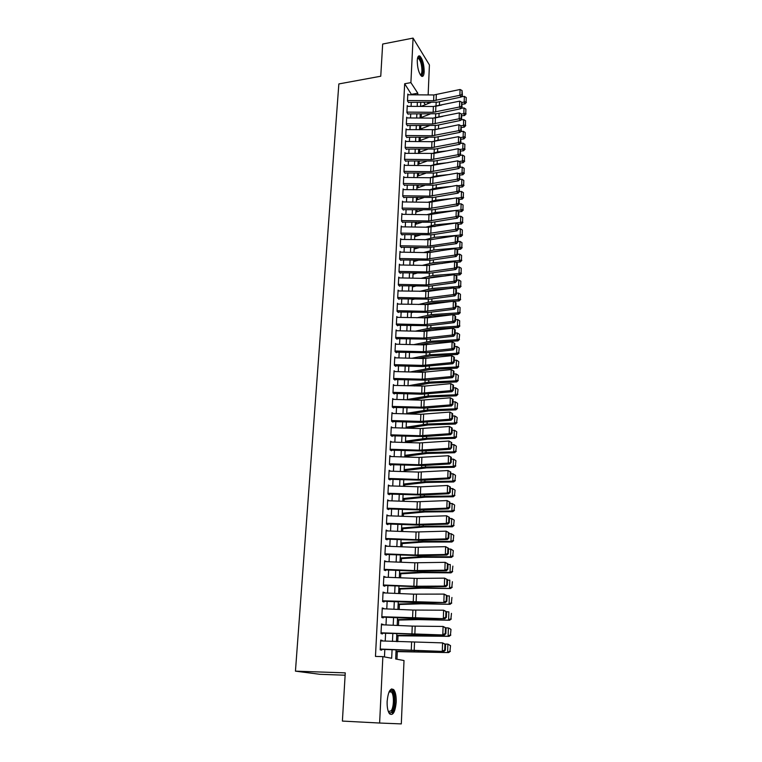 <?xml version="1.0" encoding="UTF-8"?>
<svg xmlns="http://www.w3.org/2000/svg" width="762" height="762" viewBox="0 0 762 762"><rect width="100%" height="100%" fill="white"/><g stroke="black" fill="none" stroke-linecap="round" stroke-linejoin="round"><path stroke-width="1.14" d="M387.144 701.326C388.201 691.363 390.411 687.495 393.783 689.724C395.554 692.172 396.354 696.306 396.202 702.126C395.192 712.118 392.973 716.004 389.534 713.794C387.772 711.317 386.972 707.165 387.144 701.326M417.252 60.55C417.519 56.788 418.405 55.302 419.91 56.093C422.624 59.141 424.053 64.332 424.186 71.685C423.929 75.495 423.034 77 421.5 76.181C418.795 73.152 417.376 67.942 417.252 60.55M345.119 675.208L319.992 674.313L295.446 671.151L338.852 83.934L380.752 76.229L382.667 44.044L413.071 38.1L429.416 64.951L428.139 94.917M427.815 102.489L427.758 103.737M396.954 659.235L397.297 651.615M397.735 641.69L398.002 635.756M398.459 625.497L398.707 620.049M399.183 609.467L399.402 604.476M399.888 593.579L400.088 589.055M400.593 577.834L400.774 573.767M401.288 562.242L401.45 558.622M401.984 546.802L402.126 543.611M402.669 531.495L402.793 528.733M403.346 516.322L403.45 513.988M404.012 501.301L404.098 499.367M404.679 486.404L404.746 484.88M405.336 471.649L405.394 470.525M405.994 457.019L406.032 456.286M413.614 286.626L413.642 286.045M414.185 273.901L414.223 273.082M414.747 261.271L414.795 260.233M415.309 248.755L415.366 247.488M415.862 236.334L415.928 234.848M416.414 224.009L416.49 222.304M416.957 211.798L417.043 209.874M417.5 199.673L417.595 197.549M418.043 187.652L418.147 185.318M418.576 175.727L418.69 173.193M419.1 163.897L419.224 161.163M419.624 152.162L419.757 149.228M420.148 140.513L420.291 137.389M420.662 128.969L420.815 125.644M421.176 117.51L421.329 114.062M396.078 650.024L395.678 658.997L404.012 660.54L401.307 723.9L379.619 723.033L382.857 656.625L391.678 658.254L392.068 649.834M382.124 640.985L382.153 640.404L380.686 640.08L380.2 649.853L381.676 650.148L381.724 649.119M382.924 624.811L381.486 623.916L381 633.593L382.476 633.936L382.524 632.879M383.715 608.8L382.276 607.905L381.8 617.496L383.267 617.887L383.324 616.791M384.496 592.931L383.067 592.045L382.6 601.542L384.048 601.99L384.105 600.847M385.267 577.215L383.848 576.329L383.381 585.74L384.829 586.235L384.886 585.054M386.039 561.642L384.629 560.765L384.162 570.09L385.591 570.624L385.658 569.414M386.801 546.211L385.391 545.335L384.934 554.574L386.353 555.155L386.42 553.907M387.553 530.923L386.153 530.057L385.696 539.21L387.115 539.839L387.172 538.553M388.296 515.779L386.906 514.912L386.458 523.98L387.858 524.656L387.925 523.342M389.039 500.767L387.648 499.91L387.201 508.892L388.601 509.607L388.668 508.254M389.773 485.899L388.391 485.042L387.944 493.938L389.334 494.7L389.401 493.319M390.496 471.154L389.125 470.297L388.687 479.127L390.068 479.927L390.134 478.507M391.192 456.552L389.849 455.695L389.411 464.449L390.782 465.287L390.858 463.839M391.83 442.065L390.563 441.227L390.134 449.894L391.497 450.771M392.478 427.72L391.277 426.882L390.849 435.473L392.211 436.397M393.125 413.499L391.992 412.661L391.563 421.176L392.916 422.138M393.773 399.402L392.687 398.574L392.268 407.013L393.611 408.013M394.411 385.429L393.382 384.6L392.963 392.963L394.297 394.002M395.059 371.57L394.068 370.751L393.659 379.047L394.983 380.124M395.697 357.845L394.754 357.026L394.345 365.246L395.659 366.36M396.335 344.233L395.43 343.424L395.021 351.568L396.335 352.72M396.973 330.737L396.097 329.936L395.697 338.014L397.002 339.195M397.602 317.363L396.764 316.554L396.364 324.564L397.659 325.784M398.231 304.095L397.421 303.295L397.031 311.239L398.316 312.487M398.859 290.941L398.078 290.151L397.688 298.028L398.964 299.304M399.478 277.901L398.726 277.111L398.335 284.921L399.612 286.236M400.098 264.976L399.364 264.185L398.983 271.929L400.25 273.272M400.707 252.155L400.002 251.374L399.621 259.051L400.879 260.423M401.317 239.439L400.641 238.668L400.26 246.278L401.507 247.679M401.926 226.838L401.26 226.057L400.888 233.61L402.136 235.048M402.527 214.332L401.888 213.56L401.517 221.047L402.746 222.514M403.127 201.94L402.498 201.168L402.136 208.588L403.365 210.083M403.717 189.643L403.117 188.871L402.746 196.234L403.965 197.758M404.308 177.441L403.717 176.679L403.355 183.985L404.574 185.528M404.898 165.344L404.317 164.582L403.955 171.831L405.165 173.403M405.479 153.352L404.917 152.59L404.555 159.772L405.765 161.382M406.06 141.446L405.508 140.694L405.155 147.818L406.346 149.447M406.632 129.645L406.098 128.892L405.746 135.96L406.937 137.617M407.203 117.939L406.679 117.186L406.327 124.196L407.508 125.873M407.765 106.318L407.251 105.566L406.908 112.528L408.089 114.233M411.651 94.812L404.67 83.753L375.466 656.415L382.857 656.625M384.458 656.92L384.82 649.5M385.22 641.118L385.601 633.308M386.001 624.954L386.372 617.268M386.782 608.933L387.144 601.38M387.544 593.065L387.906 585.635M388.306 577.339L388.658 570.043M389.058 561.765L389.411 554.584M389.811 546.335L390.144 539.277M390.544 531.038L390.887 524.104M391.277 515.893L391.611 509.064M392.001 500.872L392.335 494.167M392.725 485.994L393.049 479.403M393.44 471.249L393.754 464.772M394.144 456.638L394.449 450.266M394.849 442.16L395.145 435.893M395.545 427.806L395.84 421.653M396.23 413.585L396.526 407.527M396.907 399.488L397.202 393.535M397.583 385.505L397.869 379.657M398.259 371.656L398.536 365.903M398.917 357.921L399.193 352.273M399.583 344.31L399.85 338.757M400.231 330.813L400.498 325.355M400.879 317.43L401.136 312.068M401.517 304.162L401.774 298.894M402.155 291.008L402.412 285.826M402.793 277.968L403.031 272.872M403.412 265.033L403.66 260.033M404.031 252.212L404.27 247.298M404.651 239.497L404.879 234.667M405.26 226.885L405.489 222.142M405.86 214.379L406.089 209.721M406.46 201.978L406.689 197.396M407.06 189.681L407.279 185.185M407.651 177.479L407.861 173.06M408.232 165.383L408.442 161.039M408.813 153.381L409.023 149.123M409.394 141.484L409.594 137.293M409.966 129.673L410.166 125.559M410.528 117.958L410.728 113.919M411.089 106.337L411.28 102.375M408.327 94.793L407.822 94.05L407.48 100.946L408.651 102.68M295.446 671.151L345.262 672.875L342.395 721.081L379.619 723.033M404.67 83.753L410.899 82.629L413.071 38.1M417.738 94.85L417.814 93.231L410.899 82.629M392.459 641.452L392.821 633.632M393.202 625.269L393.563 617.582M393.944 609.238L394.297 601.685M394.678 593.36L395.021 585.93M395.411 577.625L395.745 570.319M396.126 562.042L396.459 554.86M396.84 546.602L397.173 539.534M397.554 531.304L397.869 524.361M398.25 516.141L398.564 509.311M398.945 501.12L399.259 494.405M399.631 486.232L399.936 479.631M400.317 471.478L400.622 464.991M400.993 456.857L401.288 450.485M401.66 442.37L401.955 436.102M402.326 428.015L402.612 421.853M402.984 413.785L403.269 407.718M403.641 399.669L403.917 393.716M404.289 385.686L404.555 379.838M404.927 371.827L405.193 366.074M405.565 358.092L405.822 352.435M406.194 344.472L406.451 338.909M406.822 330.965L407.07 325.498M407.441 317.573L407.689 312.21M408.051 304.305L408.299 299.028M408.661 291.141L408.899 285.96M409.261 278.092L409.499 272.996M409.861 265.157L410.089 260.147M410.451 252.327L410.68 247.402M411.042 239.601L411.27 234.772M411.623 226.99L411.851 222.237M412.204 214.474L412.423 209.807M412.775 202.073L412.994 197.482M413.347 189.767L413.556 185.261M413.918 177.556L414.118 173.136M414.471 165.449L414.671 161.106M415.033 153.448L415.223 149.181M415.576 141.541L415.776 137.35M416.128 129.721L416.319 125.606M416.671 118.005L416.852 113.967M417.205 106.385L417.385 102.413M420.767 102.441L420.595 106.404M420.253 113.995L420.072 118.034M419.729 125.635L419.538 129.759M419.195 137.379L419.005 141.57M418.662 149.219L418.471 153.486M418.119 161.144L417.928 165.497M417.586 173.174L417.385 177.603M417.033 185.299L416.833 189.805M416.481 197.529L416.281 202.12M415.928 209.864L415.719 214.532M415.366 222.294L415.157 227.038M414.804 234.829L414.585 239.659M414.233 247.469L414.014 252.384M413.661 260.213L413.433 265.224M413.08 273.063L412.852 278.159M412.49 286.026L412.261 291.217M411.899 299.104L411.661 304.381M411.309 312.287L411.07 317.659M410.708 325.584L410.461 331.051M410.108 338.995L409.851 344.557M409.499 352.52L409.242 358.178M408.88 366.17L408.623 371.923M408.261 379.933L407.994 385.791M407.632 393.821L407.365 399.774M407.003 407.832L406.727 413.89M406.365 421.957L406.089 428.13M405.717 436.216L405.441 442.493M405.07 450.599L404.784 456.981M404.422 465.115L404.127 471.602M403.755 479.765L403.46 486.366M403.088 494.538L402.793 501.253M402.422 509.454L402.107 516.284M401.745 524.504L401.431 531.447M401.06 539.687L400.736 546.754M400.364 555.012L400.04 562.194M399.669 570.481L399.336 577.787M398.964 586.092L398.631 593.522M398.25 601.847L397.916 609.409M397.535 617.753L397.192 625.44M396.812 633.813L396.459 641.633M425.31 104.699L423.843 102.46M411.671 94.307L417.814 93.231M388.668 485.861L389.773 485.823M387.61 500.691L389.039 500.653M386.867 515.645L388.306 515.607M386.115 530.733L387.563 530.714M385.362 545.963L386.81 545.944M384.6 561.337L386.058 561.327M383.829 576.853L385.286 576.853M383.048 592.512L384.515 592.512M382.257 608.314L383.734 608.333M381.467 624.269L382.953 624.288M380.667 640.366L382.153 640.404M407.794 94.793L433.854 94.955L460.077 89.487L459.886 95.298L461.915 94.593L462.42 95.279L462.039 90.526L461.915 94.593M407.508 100.536L433.616 100.708L459.886 95.298L461.153 97.022L437.417 102.156L408.67 102.356M461.153 97.022L462.42 95.279M462.039 90.526L460.077 89.487M420.224 114.49L421.472 114.005M462.143 104.261L464.963 103.908L464.182 102.137L461.867 102.432M441.808 104.975L435.445 106.328M430.873 102.508L420.986 106.413M466.125 101.594L466.239 97.555L466.125 101.594L464.182 102.137L464.353 96.374L461.343 96.764M464.353 96.374L466.239 97.555M466.43 102.299L464.963 103.908M417.605 57.902L417.928 57.579C420.729 58.16 422.339 62.684 422.758 71.133C422.539 74.4 421.767 75.705 420.453 75.028M420.233 74.686C421.215 74.743 421.777 73.485 421.929 70.885C421.834 64.999 420.691 60.827 418.5 58.398L417.509 58.312M421.843 76.371L423.196 71.828C423.062 64.522 421.653 59.36 418.938 56.35L418.481 56.131M389.287 691.429L390.782 690.496C394.792 689.62 395.821 706.536 392.059 711.546C390.82 713.28 389.611 713.375 388.449 711.832M388.363 711.613L391.211 710.784C394.011 707.022 394.173 694.83 391.478 692.029L390.03 691.286L389.182 691.639M392.278 713.013C395.754 708.317 395.935 693.22 392.592 689.753L391.478 688.924M407.213 106.318L433.387 106.499L459.705 101.136L459.515 106.994L461.553 106.28L462.058 106.956L461.677 102.175L461.553 106.28M406.927 112.109L433.149 112.3L459.515 106.994L460.791 108.69L436.959 113.729L408.099 113.9M460.791 108.69L462.058 106.956M461.677 102.175L459.705 101.136M406.641 117.929L432.911 118.139L459.334 112.881L459.143 118.786L461.191 118.062L461.696 118.729L461.315 113.929L461.191 118.062M406.346 123.768L432.673 123.987L459.143 118.786L460.429 120.453L436.502 125.397L407.527 125.54M460.429 120.453L461.696 118.729M461.315 113.929L459.334 112.881M406.06 129.635L434.931 129.635L458.962 124.72L458.772 130.673L460.82 129.94L461.334 130.607L460.953 125.768L460.82 129.94M405.765 135.531L432.197 135.769L458.772 130.673L460.058 132.321L436.035 137.16L406.946 137.265M460.058 132.321L461.334 130.607M460.953 125.768L458.962 124.72M405.47 141.446L431.949 141.694L458.581 136.655L458.391 142.656L460.448 141.923L460.972 142.57L460.581 137.712L460.448 141.923M405.174 147.38L431.711 147.647L458.391 142.656L459.686 144.285L435.569 149.009L406.365 149.095M459.686 144.285L460.972 142.57M460.581 137.712L458.581 136.655M419.719 125.863L420.291 125.644M461.791 115.824L464.62 115.481L463.829 113.738L461.401 114.043M442.903 116.319L434.435 118.053M430.063 114.062L420.072 117.929M465.782 113.186L465.896 109.118L465.782 113.186L463.829 113.738L464.001 107.928L461.086 108.29M464.001 107.928L465.896 109.118M466.096 113.881L464.62 115.481M461.429 127.483L464.277 127.149L463.477 125.435L460.896 125.74M444.075 127.759L433.483 129.835M429.244 125.72L419.557 129.388M465.439 124.863L465.553 120.767L465.439 124.863L463.477 125.435L463.658 119.577L460.829 119.92M463.658 119.577L465.553 120.767M465.753 125.549L464.277 127.149M461.067 139.236L463.925 138.903L463.125 137.217L460.277 137.551M445.332 139.294L438.045 140.151L432.559 141.684M428.387 137.465L419.033 140.932M465.087 136.646L465.211 132.512L465.087 136.646L463.125 137.217L463.296 131.312L460.562 131.635M463.296 131.312L465.211 132.512M465.411 137.322L463.925 138.903M460.705 151.086L463.572 150.762L462.763 149.104L459.648 149.457M446.694 150.924L437.588 151.952L431.654 153.619M427.511 149.304L418.509 152.562M464.744 148.514L464.868 144.351L464.744 148.514L462.763 149.104L462.944 143.151L460.305 143.456M462.944 143.151L464.868 144.351M465.058 149.181L463.572 150.762M404.879 153.343L433.988 153.4L458.2 148.685L458.01 154.743L460.077 154L460.6 154.638L460.21 149.762L460.077 154M404.584 159.325L431.225 159.62L458.01 154.743L459.305 156.343L435.102 160.963L405.784 161.011M459.305 156.343L460.6 154.638M460.21 149.762L458.2 148.685M460.334 163.03L463.22 162.716L462.41 161.087L459.01 161.458M448.161 162.649L437.121 163.859L430.749 165.64M426.615 161.239L417.986 164.297M464.391 160.487L464.515 156.286L464.391 160.487L462.41 161.087L462.582 155.086L460.048 155.362M462.582 155.086L464.515 156.286M464.715 161.144L463.22 162.716M404.279 165.344L430.978 165.64L457.819 160.82L457.619 166.926L459.705 166.173L460.219 166.802L459.829 161.896L459.705 166.173M403.984 171.374L430.73 171.688L457.619 166.926L458.934 168.497L434.626 173.022L405.184 173.031M458.934 168.497L460.219 166.802M459.829 161.896L457.819 160.82M459.972 175.07L462.858 174.765L462.039 173.165L458.362 173.555M449.742 174.469L436.664 175.86L429.825 177.746M425.682 173.269L417.452 176.117M464.039 172.555L464.163 168.316L464.039 172.555L462.039 173.165L462.22 167.116L459.781 167.373M462.22 167.116L464.163 168.316M464.363 173.193L462.858 174.765M403.679 177.432L430.482 177.756L457.429 173.06L457.238 179.213L459.324 178.451L459.848 179.07L459.457 174.146L459.324 178.451M403.374 183.518L430.235 183.852L457.238 179.213L458.553 180.756L434.149 185.166L404.593 185.147M458.553 180.756L459.848 179.07M459.457 174.146L457.429 173.06M459.591 187.214L462.496 186.919L461.677 185.337L457.705 185.747M451.447 186.395L436.197 187.966L428.863 189.967M424.729 185.404L416.909 188.033M463.677 184.718L463.801 180.451L463.677 184.718L461.677 185.337L461.858 179.241L459.524 179.489M461.858 179.241L463.801 180.451M464.001 185.357L462.496 186.919M403.079 189.633L432.54 189.776L457.038 185.395L456.838 191.605L458.943 190.833L459.467 191.443L459.076 186.49L458.943 190.833M402.774 195.767L429.739 196.129L456.838 191.605L458.162 193.119L433.664 197.415L403.993 197.368M458.162 193.119L459.467 191.443M459.076 186.49L457.038 185.395M459.153 199.463L462.134 199.168L461.305 197.625L457.038 198.044M453.285 198.415L435.721 200.168L427.873 202.273M423.739 197.625L416.366 200.044M463.315 196.987L463.439 192.681L463.315 196.987L461.305 197.625L461.496 191.472L459.267 191.691M461.496 191.472L463.439 192.681M463.639 197.606L462.134 199.168M402.46 201.93L429.492 202.301L456.648 197.834L456.448 204.092L458.553 203.311L459.086 203.911L459.219 199.539L458.686 198.93L458.553 203.311M402.155 208.112L429.235 208.502L456.448 204.092L457.772 205.588L433.178 209.769L403.384 209.683M457.772 205.588L459.086 203.911M458.686 198.93L456.648 197.834M458.6 211.817L461.762 211.522L460.934 209.998L456.362 210.436M455.276 210.541L435.254 212.465L426.844 214.694M422.71 209.96L415.823 212.16M462.953 209.36L463.077 205.016L462.953 209.36L460.934 209.998L461.124 203.797L459.01 204.006M461.124 203.797L463.077 205.016M463.286 209.969L461.762 211.522M401.85 214.322L428.987 214.722L456.248 210.379L456.047 216.694L458.162 215.903L458.695 216.494L458.829 212.074L458.295 211.484L458.162 215.903M401.536 220.561L428.73 220.97L456.047 216.694L457.381 218.151L432.692 222.228L402.774 222.104M457.381 218.151L458.695 216.494M458.295 211.484L456.248 210.379M434.169 226.562L435.331 226.371M458.038 224.285L461.391 223.971L460.562 222.485L434.769 224.866L425.777 227.209M421.643 222.39L415.271 224.371M462.582 221.828L462.715 217.456L462.582 221.828L460.562 222.485L460.743 216.227L458.695 216.427M460.743 216.227L462.715 217.456M462.915 222.428L461.391 223.971M401.222 226.828L428.473 227.247L455.847 223.028L455.647 229.4L457.772 228.6L458.305 229.172L458.438 224.723L457.905 224.142L457.772 228.6M400.917 233.115L428.215 233.553L455.647 229.4L456.99 230.829L432.197 234.782L402.155 234.62M456.99 230.829L458.305 229.172M457.905 224.142L455.847 223.028M432.064 239.468L437.588 238.601M457.4 236.849L461.02 236.534L460.181 235.077L434.292 237.373L424.672 239.83M420.538 234.915L414.719 236.677M462.22 234.41L462.344 229.991L462.22 234.41L460.181 235.077L460.372 228.771L458.314 228.952M460.372 228.771L462.344 229.991M462.553 234.991L461.02 236.534M400.602 239.43L430.549 239.706L455.447 235.791L455.238 242.211L457.371 241.402L457.914 241.964L458.048 237.477L457.514 236.915L457.371 241.402M400.288 245.774L427.701 246.24L455.238 242.211L456.59 243.611L427.815 247.698L401.526 247.25M456.59 243.611L457.914 241.964M457.514 236.915L455.447 235.791M430.149 252.441L439.979 250.946M456.648 249.536L460.639 249.193L459.8 247.764L433.797 249.984L423.51 252.555M419.395 247.555L414.157 249.088M461.848 247.088L461.972 242.64L461.848 247.088L459.8 247.764L459.991 241.411L457.924 241.592M459.991 241.411L461.972 242.64M462.182 247.66L460.639 249.193M399.964 252.146L427.444 252.622L455.038 248.66L454.838 255.137L456.971 254.317L457.514 254.87L457.657 250.336L457.114 249.784L456.971 254.317M399.65 258.537L427.177 259.032L454.838 255.137L456.19 256.508L431.197 260.213L400.907 259.985M456.19 256.508L457.514 254.87M457.114 249.784L455.038 248.66M428.444 265.424L434.226 264.071L442.589 263.395M455.886 262.318L460.258 261.966L459.419 260.566L433.311 262.7L422.31 265.386M418.195 260.29L413.595 261.604M461.467 259.88L461.601 255.394L461.467 259.88L459.419 260.566L459.61 254.156L457.533 254.327M459.61 254.156L461.601 255.394M461.801 260.442L460.258 261.966M399.326 264.966L426.92 265.471L454.628 261.633L454.419 268.167L456.571 267.338L457.114 267.881L457.257 263.309L456.714 262.766L456.571 267.338M399.012 271.415L426.653 271.929L454.419 268.167L455.781 269.51L430.692 273.091L400.269 272.825M455.781 269.51L457.114 267.881M456.714 262.766L454.628 261.633M427.015 278.425L433.74 276.863L445.427 275.958M455.105 275.215L459.877 274.844L459.029 273.482L432.816 275.52L421.043 278.32M416.957 273.139L413.023 274.215M461.086 272.777L461.22 268.253L461.086 272.777L459.029 273.482L459.219 267.014L457.133 267.176M459.219 267.014L461.22 268.253M461.429 273.329L459.877 274.844M398.688 277.892L426.396 278.425L454.219 274.72L454.009 281.311L456.162 280.473L456.714 281.007L456.857 276.396L456.305 275.863L456.162 280.473M398.364 284.397L426.129 284.94L454.009 281.311L455.371 282.616L430.178 286.083L399.631 285.769M455.371 282.616L456.714 281.007M456.305 275.863L454.219 274.72M425.682 291.484L433.245 289.76L448.523 288.636M454.323 288.207L459.496 287.826L458.638 286.502L432.321 288.446L419.729 291.37M415.652 286.093L412.452 286.941M460.705 285.788L460.839 281.226L460.705 285.788L458.638 286.502L458.829 279.978L456.743 280.13M458.829 279.978L460.839 281.226M461.048 286.322L459.496 287.826M398.04 290.932L428.492 291.351L453.8 287.922L453.59 294.57L455.752 293.722L456.305 294.237L456.448 289.598L455.905 289.074L455.752 293.722M397.716 297.485L425.596 298.066L453.59 294.57L454.962 295.847L429.663 299.18L398.993 298.837M454.962 295.847L456.305 294.237M455.905 289.074L453.8 287.922M424.31 304.648L432.749 302.771L451.914 301.428M453.514 301.314L459.105 300.923L458.238 299.628L431.816 301.485L418.338 304.524M414.28 299.152L411.871 299.761M460.324 298.904L460.458 294.303L460.324 298.904L458.238 299.628L458.438 293.056L456.333 293.199M458.438 293.056L460.458 294.303M460.667 299.428L459.105 300.923M397.383 304.076L427.968 304.533L453.371 301.238L453.161 307.943L455.343 307.096L455.895 307.591L456.038 302.905L455.486 302.4L455.343 307.096M397.059 310.696L425.053 311.296L453.161 307.943L454.543 309.191L429.149 312.391L398.335 312.001M454.543 309.191L455.895 307.591M455.486 302.4L453.371 301.238M422.872 317.916L432.245 315.887L458.705 314.135L457.838 312.877L431.302 314.639L416.881 317.783M412.842 312.315L411.29 312.706M459.934 312.134L460.067 307.496L459.934 312.134L457.838 312.877L458.038 306.238L455.933 306.381M458.038 306.238L460.067 307.496M460.277 312.649L458.705 314.135M396.726 317.344L427.444 317.83L452.952 314.677L452.733 321.431L454.924 320.573L455.476 321.059L455.628 316.335L455.076 315.839L454.924 320.573M396.392 324.012L424.51 324.65L452.733 321.431L454.123 322.65L428.625 325.717L397.688 325.288M454.123 322.65L455.476 321.059M455.076 315.839L452.952 314.677M421.357 331.299L431.74 329.117L458.314 327.46L457.438 326.231L430.797 327.908L415.347 331.156M411.337 325.593L410.699 325.745M459.543 325.479L459.677 320.802L459.543 325.479L457.438 326.231L457.638 319.535L455.524 319.678M457.638 319.535L459.677 320.802M459.886 325.974L458.314 327.46M396.059 330.718L424.243 331.365L452.523 328.222L452.304 335.042L454.504 334.175L455.066 334.642L455.209 329.879L454.657 329.394L454.504 334.175M395.726 337.452L423.967 338.109L452.304 335.042L453.704 336.223L428.092 339.157L397.021 338.69M453.704 336.223L455.066 334.642M454.657 329.394L452.523 328.222M419.748 344.795L431.225 342.462L457.914 340.9L457.038 339.709L430.273 341.281L413.718 344.643M459.143 338.947L459.629 334.699L459.143 338.947L457.038 339.709L457.238 332.956L455.114 333.08M457.238 332.956L459.286 334.223M459.496 339.423L457.914 340.9M395.392 344.205L423.691 344.891L452.095 341.89L451.876 348.767L454.085 347.891L454.638 348.348L454.79 343.538L454.228 343.071L454.085 347.891M395.049 350.996L423.415 351.692L451.876 348.767L453.276 349.91L427.558 352.711L396.354 352.196M453.276 349.91L454.638 348.348M454.228 343.071L452.095 341.89M418.043 358.397L430.711 355.921L457.505 354.454L456.628 353.301L429.758 354.778L411.985 358.245M458.743 352.52L459.238 348.224L458.743 352.52L456.628 353.301L456.829 346.491L454.695 346.605M456.829 346.491L458.886 347.758M459.095 352.987L457.505 354.454M394.716 357.816L423.139 358.531L451.656 355.683L451.437 362.617L453.657 361.731L454.219 362.169L454.362 357.321L453.8 356.873L453.657 361.731M394.373 364.665L422.853 365.389L451.437 362.617L452.847 363.731L422.986 366.532L395.688 365.836M452.847 363.731L454.219 362.169M453.8 356.873L451.656 355.683M416.214 372.123L430.187 369.494L457.105 368.132L456.219 367.008L429.235 368.389L410.147 371.961M458.343 366.217L458.838 361.864L458.343 366.217L456.219 367.008L456.419 360.14L454.276 360.255M456.419 360.14L458.486 361.407M458.695 366.665L457.105 368.132M394.03 371.551L422.577 372.285L451.218 369.589L450.99 376.59L453.219 375.695L453.79 376.123L453.942 371.227L453.371 370.789L453.219 375.695M393.687 378.457L422.291 379.209L450.99 376.59L452.409 377.666L426.482 380.181L395.011 379.581M452.409 377.666L453.79 376.123M453.371 370.789L451.218 369.589M414.271 385.963L429.663 383.181L456.686 381.924L455.8 380.838L428.701 382.114L408.175 385.791M457.933 380.038L458.429 375.628L457.933 380.038L455.8 380.838L456.009 373.904L453.857 374.009M456.009 373.904L458.076 375.19M458.286 380.467L456.686 381.924M393.344 385.401L424.72 386.086L450.771 383.629L450.552 390.687L452.79 389.782L453.352 390.192L453.504 385.258L452.942 384.829L452.79 389.782M392.992 392.363L421.729 393.154L450.552 390.687L451.971 391.725L421.862 394.211L394.325 393.459M451.971 391.725L453.352 390.192M452.942 384.829L450.771 383.629M412.175 399.907L429.139 396.992L456.276 395.83L455.381 394.792L428.168 395.964L407.375 399.498M457.524 393.973L458.029 389.506L457.524 393.973L455.381 394.792L455.59 387.801L453.428 387.896M455.59 387.801L457.667 389.077M457.886 394.392L456.276 395.83M392.649 399.364L421.443 400.174L450.323 397.783L450.094 404.917L452.342 403.993L452.914 404.393L453.076 399.412L452.504 399.002L452.342 403.993M392.297 406.403L421.157 407.213L450.094 404.917L451.533 405.917L425.377 408.127L393.64 407.451M451.533 405.917L452.914 404.393M452.504 399.002L450.323 397.783M409.908 413.976L428.606 410.928L455.857 409.87L454.962 408.861L427.625 409.927L406.756 413.29M457.114 408.032L457.619 403.508L457.114 408.032L454.962 408.861L455.171 401.812L452.999 401.898M455.171 401.812L457.257 403.098M457.467 408.442L455.857 409.87M391.944 413.461L420.872 414.299L449.875 412.071L449.647 419.262L451.904 418.328L452.476 418.719L452.628 413.69L452.057 413.299L451.904 418.328M391.592 420.557L420.576 421.405L449.647 419.262L451.085 420.224L420.719 422.386L392.944 421.567M451.085 420.224L452.476 418.719M452.057 413.299L449.875 412.071M407.451 428.168L428.063 424.986L455.438 424.034L454.533 423.062L427.082 424.024L406.127 427.196M456.695 422.224L457.2 417.633L456.695 422.224L454.533 423.062L454.743 415.947L452.561 416.033M454.743 415.947L456.838 417.243M457.057 422.605L455.438 424.034M391.239 427.682L420.291 428.549L449.418 426.491L449.189 433.749L451.456 432.797L452.037 433.168L452.19 428.101L451.609 427.72L451.456 432.797M390.887 434.835L419.995 435.721L449.189 433.749L450.637 434.673L424.263 436.578L392.24 435.807M450.637 434.673L452.037 433.168M451.609 427.72L449.418 426.491M405.441 442.37L427.52 439.16L455.009 438.321L454.095 437.388L426.53 438.245L405.498 441.217M456.276 436.531L456.781 431.892L456.276 436.531L454.095 437.388L454.314 430.216L452.123 430.282M454.314 430.216L456.419 431.511M456.638 436.902L455.009 438.321M390.525 442.027L419.7 442.932L448.951 441.036L448.723 448.361L451.58 447.761L451.742 442.636L451.161 442.274L450.999 447.399M390.173 449.247L419.405 450.171L448.723 448.361L450.18 449.247L423.691 450.999L391.535 450.18M450.18 449.247L451.58 447.761M451.161 442.274L448.951 441.036M404.812 456.467L426.977 453.466L454.581 452.733L453.666 451.847L425.977 452.59L404.86 455.371M455.847 450.971L456.362 446.265L455.847 450.971L453.666 451.847L453.885 444.598L451.675 444.665M453.885 444.598L456 445.903M456.219 451.333L454.581 452.733M389.811 456.505L419.11 457.438L448.494 455.714L448.256 463.106L451.133 462.477L451.295 457.314L450.704 456.962L450.552 462.134M389.449 463.791L418.814 464.744L448.256 463.106L449.723 463.944L423.12 465.544L390.82 464.677M449.723 463.944L451.133 462.477M450.704 456.962L448.494 455.714M404.165 470.687L426.425 467.897L454.152 467.277L453.228 466.43L425.425 467.058L404.212 469.649M455.419 465.544L455.943 460.781L455.419 465.544L453.228 466.43L453.447 459.124L451.237 459.181M453.447 459.124L455.571 460.429M455.79 465.887L454.152 467.277M389.077 471.107L418.519 472.078L448.018 470.525L450.837 472.116L450.247 471.783L450.085 477.002L450.675 477.326L450.837 472.116M388.715 478.46L418.214 479.45L447.789 477.984L449.256 478.793L422.548 480.222L390.096 479.308M450.085 477.002L447.789 477.984L448.018 470.525L450.247 471.783M449.256 478.793L450.675 477.326M403.517 485.032L425.863 482.46L453.714 481.955L452.78 481.146L424.853 481.66L403.565 484.051M454.99 480.25L455.514 475.421L454.99 480.25L452.78 481.146L453.009 473.774L450.78 473.821M453.009 473.774L455.143 475.088M455.362 480.574L453.714 481.955M388.353 485.851L420.71 486.842L447.551 485.48L450.38 487.061L449.79 486.747L449.628 492.014L450.218 492.319L450.38 487.061M387.982 493.271L417.614 494.29L447.313 493.004L448.789 493.766L421.957 495.033L389.372 494.062M449.628 492.014L447.313 493.004L447.551 485.48L449.79 486.747M448.789 493.766L450.218 492.319M402.869 499.51L425.301 497.148L453.276 496.757L452.342 496.005L424.291 496.395L402.908 498.577M454.552 495.081L455.076 490.185L454.552 495.081L452.342 496.005L452.561 488.556L450.332 488.594M452.561 488.556L454.704 489.88M454.924 495.395L453.276 496.757M387.61 500.72L417.309 501.767L447.075 500.567L449.913 502.139L449.323 501.844L449.151 507.159L449.751 507.444L449.913 502.139M387.239 508.206L417.005 509.273L446.837 508.159L448.323 508.883L421.376 509.978L388.63 508.959M449.151 507.159L446.837 508.159L447.075 500.567L449.323 501.844M448.323 508.883L449.751 507.444M402.212 514.112L424.739 511.978L452.828 511.702L451.885 510.988L423.72 511.264L402.25 513.245M454.114 510.054L454.638 505.092L454.114 510.054L451.885 510.988L452.114 503.482L449.875 503.501M452.114 503.482L454.266 504.806M454.485 510.349L452.828 511.702M386.867 515.731L416.7 516.807L446.589 515.788L449.447 517.36L448.847 517.074L448.685 522.446L449.285 522.713L449.447 517.36M386.486 523.284L416.395 524.38L446.351 523.456L447.846 524.132L416.557 525.047L387.896 523.989M448.685 522.446L446.351 523.456L446.589 515.788L448.847 517.074M447.846 524.132L449.285 522.713M401.545 528.838L424.167 526.933L452.38 526.79L451.428 526.113L423.139 526.266L401.584 528.028M453.666 525.17L454.2 520.141L453.666 525.17L451.428 526.113L451.656 518.531L449.409 518.551M451.656 518.531L453.828 519.865M454.047 525.437L452.38 526.79M386.115 530.876L416.081 531.99L446.103 531.162L448.97 532.714L448.37 532.457L448.208 537.877L448.808 538.124L448.97 532.714M385.734 538.496L415.766 539.639L445.865 538.896L447.37 539.534L420.186 540.277L387.144 539.163M448.208 537.877L445.865 538.896L446.103 531.162L448.37 532.457M447.37 539.534L448.808 538.124M400.879 543.706L423.586 542.03L451.923 542.001L450.971 541.382L422.548 541.411L400.907 542.954M453.219 540.42L453.752 535.324L453.219 540.42L450.971 541.382L451.199 533.733L448.942 533.733M451.199 533.733L453.38 535.067M453.6 540.668L451.923 542.001M385.353 546.163L415.461 547.316L445.618 546.668L448.494 548.221L447.894 547.973L447.723 553.441L448.332 553.679L448.494 548.221M384.972 553.86L415.147 555.031L445.37 554.479L446.884 555.069L419.576 555.641L386.391 554.469M447.723 553.441L445.37 554.479L445.618 546.668L447.894 547.973M446.884 555.069L448.332 553.679M400.202 558.708L423.005 557.26L451.466 557.365L450.513 556.784L421.957 556.689L400.231 558.013M452.771 555.803L453.304 550.64L452.771 555.803L450.513 556.784L450.742 549.059L448.475 549.059M450.742 549.059L452.923 550.402M453.152 556.041L451.466 557.365M384.581 561.584L414.833 562.785L445.122 562.327L448.018 563.87L447.408 563.642L447.237 569.166L447.846 569.385L448.018 563.87M384.2 569.357L414.509 570.567L444.875 570.214L446.399 570.757L414.68 571.081L385.629 569.919M447.237 569.166L444.875 570.214L445.122 562.327L447.408 563.642M446.399 570.757L447.846 569.385M399.517 573.843L422.415 572.633L451.009 572.862L450.047 572.329L421.367 572.11L399.545 573.214M452.314 571.338L452.857 566.109L452.314 571.338L450.047 572.329L450.275 564.537L447.999 564.528M452.695 571.548L451.009 572.862M383.81 577.158L417.071 578.434L444.617 578.139L447.532 579.672L446.923 579.463L446.751 585.035L447.361 585.235L447.532 579.672M383.419 584.997L413.871 586.254L444.37 586.092L445.903 586.588L418.357 586.788L384.858 585.511M446.751 585.035L444.37 586.092L444.617 578.139L446.923 579.463M445.903 586.588L447.361 585.235M398.831 589.112L421.815 588.15L450.542 588.512L420.767 587.673L398.85 588.55M451.847 587.016L452.399 581.711L451.847 587.016L449.57 588.026L449.809 580.158L447.513 580.139M452.237 587.207L450.542 588.512M383.029 592.874L413.556 594.15L444.113 594.093L447.037 595.617L446.427 595.427L446.256 601.047L446.865 601.237L447.037 595.617M382.638 600.789L445.399 602.571L417.728 602.59L384.086 601.247M446.256 601.047L443.865 602.123L444.113 594.093L446.427 595.427M445.399 602.571L446.865 601.237M398.135 604.523L421.224 603.809L450.066 604.304L420.157 603.38L398.155 604.028M451.39 602.837L451.933 597.465L451.39 602.837L449.094 603.866L449.332 595.932L447.027 595.894M451.771 603.018L450.066 604.304M382.238 608.733L412.909 610.048L443.608 610.2L446.542 611.715L445.932 611.543L445.751 617.22L446.37 617.382L446.542 611.715M381.838 616.725L444.903 618.706L412.756 618.42L383.305 617.134M445.751 617.22L443.351 618.306L443.608 610.2L445.932 611.543M444.903 618.706L446.37 617.382M397.431 620.077L417.986 619.611L449.599 620.239L419.548 619.239L397.45 619.639M450.913 618.811L451.475 613.372L450.913 618.811L448.618 619.858L448.856 611.848L446.542 611.8M451.304 618.973L449.599 620.239M381.448 624.754L412.252 626.107L443.093 626.459L446.046 627.964L445.427 627.821L445.246 633.546L445.865 633.689L446.046 627.964M381.038 632.812L444.389 635.003L382.514 633.174M445.246 633.546L442.836 634.651L443.093 626.459L445.427 627.821M444.389 635.003L445.865 633.689M396.726 635.775L449.113 636.337L418.929 635.241L396.745 635.403M450.447 634.937L450.999 629.422L450.447 634.937L448.132 636.003L448.37 627.917L445.903 627.85M450.609 629.279L449.361 628.269L450.999 629.422M450.837 635.07L449.113 636.337M380.638 640.918L442.57 642.88L445.541 644.376L444.913 644.242L444.741 650.034L445.36 650.157L445.541 644.376M380.238 649.053L443.884 651.453L381.714 649.367M444.741 650.034L442.312 651.148L442.57 642.88L444.913 644.242M443.884 651.453L445.36 650.157M396.011 651.615L448.637 652.577L396.021 651.319M449.961 651.215L450.523 645.624L449.961 651.215L447.637 652.301L447.885 644.128L445.16 644.052M450.132 645.5L447.885 644.128L450.523 645.624M450.361 651.329L448.637 652.577M433.854 94.955L433.616 100.708M436.321 94.698L436.093 100.46M439.388 105.28L439.522 101.698M435.997 106.118L436.15 102.375M433.387 106.499L433.149 112.3M435.864 106.251L435.635 112.062M432.911 118.139L432.673 123.987M435.397 117.891L435.169 123.749M432.435 129.864L432.197 135.769M434.931 129.635L434.702 135.541M431.949 141.694L431.711 147.647M434.464 141.465L434.226 147.418M438.941 116.815L439.074 113.281M435.54 117.624L435.683 113.948M438.493 128.435L438.626 124.958M435.083 129.235L435.226 125.606M438.045 140.151L438.169 136.722M434.616 140.932L434.759 137.36M437.588 151.952L437.712 148.59M434.14 152.724L434.283 149.219M431.463 153.619L431.225 159.62M433.988 153.4L433.749 159.401M437.121 163.859L437.255 160.553M433.673 164.611L433.807 161.163M430.978 165.64L430.73 171.688M433.511 165.421L433.264 171.479M436.664 175.86L436.788 172.612M433.197 176.603L433.33 173.212M430.482 177.756L430.235 183.852M433.026 177.546L432.787 183.652M436.197 187.966L436.321 184.775M432.711 188.681L432.845 185.357M429.987 189.976L429.739 196.129M432.54 189.776L432.292 195.929M435.721 200.168L435.845 197.034M432.235 200.863L432.359 197.596M429.492 202.301L429.235 208.502M432.044 202.101L431.797 208.312M435.254 212.465L435.369 209.398M431.74 213.15L431.873 209.95M428.987 214.722L428.73 220.97M431.549 214.532L431.302 220.79M434.769 224.866L434.883 221.866M431.254 225.533L431.378 222.399M428.473 227.247L428.215 233.553M431.054 227.066L430.806 233.372M434.292 237.373L434.397 234.429M430.749 238.02L430.873 234.944M427.958 239.878L427.701 246.24M430.549 239.706L430.301 246.069M433.797 249.984L433.911 247.107M430.254 250.612L430.368 247.602M427.444 252.622L427.177 259.032M430.044 252.451L429.787 258.87M433.311 262.7L433.416 259.89M429.749 263.309L429.863 260.375M426.92 265.471L426.653 271.929M429.53 265.309L429.273 271.777M432.816 275.52L432.921 272.777M429.235 276.111L429.349 273.244M426.396 278.425L426.129 284.94M429.016 278.273L428.758 284.798M432.321 288.446L432.416 285.769M428.73 289.017L428.835 286.226M425.863 291.484L425.596 298.066M428.492 291.351L428.234 297.923M431.816 301.485L431.911 298.885M428.206 302.038L428.32 299.314M425.329 304.667L425.053 311.296M427.968 304.533L427.711 311.163M431.302 314.639L431.406 312.106M427.682 315.163L427.787 312.525M424.786 317.954L424.51 324.65M427.444 317.83L427.177 324.526M430.797 327.908L430.892 325.441M427.158 328.412L427.263 325.841M424.243 331.365L423.967 338.109M426.911 331.241L426.634 337.995M430.273 341.281L430.368 338.89M426.625 341.767L426.73 339.271M423.691 344.891L423.415 351.692M426.368 344.776L426.101 351.587M429.758 354.778L429.844 352.463M426.091 355.235L426.187 352.825M423.139 358.531L422.853 365.389M425.825 358.426L425.548 365.293M429.235 368.389L429.32 366.151M425.548 368.827L425.644 366.493M422.577 372.285L422.291 379.209M425.282 372.189L425.005 379.124M428.701 382.114L428.787 379.952M425.005 382.534L425.101 380.276M422.015 386.163L421.729 393.154M424.72 386.086L424.444 393.068M428.168 395.964L428.244 393.878M424.453 396.354L424.539 394.183M421.443 400.174L421.157 407.213M424.167 400.098L423.882 407.146M427.625 409.927L427.701 407.937M423.901 410.299L423.986 408.213M420.872 414.299L420.576 421.405M423.605 414.233L423.32 421.348M427.082 424.024L427.158 422.11M423.339 424.377L423.424 422.377M420.291 428.549L419.995 435.721M423.034 428.492L422.748 435.673M426.53 438.245L426.606 436.407M422.777 438.569L422.853 436.655M419.7 442.932L419.405 450.171M422.462 442.884L422.177 450.123M425.977 452.59L426.044 450.837M422.205 452.885L422.281 451.066M419.11 457.438L418.814 464.744M421.881 457.4L421.596 464.715M425.425 467.058L425.482 465.401M421.634 467.335L421.7 465.601M418.519 472.078L418.214 479.45M421.3 472.049L421.005 479.431M424.853 481.66L424.92 480.089M421.053 481.908L421.119 480.27M417.919 486.851L417.614 494.29M420.71 486.842L420.414 494.281M424.291 496.395L424.348 494.919M420.472 496.624L420.529 495.071M417.309 501.767L417.005 509.273M420.119 501.758L419.824 509.264M423.72 511.264L423.767 509.873M419.881 511.464L419.938 510.016M416.7 516.807L416.395 524.38M419.519 516.807L419.214 524.389M423.139 526.266L423.186 524.97M419.281 526.437L419.338 525.085M416.081 531.99L415.766 539.639M418.919 532L418.614 539.658M422.548 541.411L422.596 540.21M418.681 541.553L418.729 540.296M415.461 547.316L415.147 555.031M418.3 547.335L417.995 555.06M421.957 556.689L422.005 555.584M418.081 556.803L418.119 555.65M414.833 562.785L414.509 570.567M417.69 562.813L417.376 570.605M421.367 572.11L421.405 571.109M417.462 572.195L417.509 571.148M414.195 578.387L413.871 586.254M417.071 578.434L416.757 586.302M420.767 587.673L420.795 586.769M416.843 587.731L416.881 586.788M413.556 594.15L413.233 602.075M416.443 594.208L416.119 602.142M420.157 603.38L420.186 602.58M416.223 603.409L416.252 602.571M412.909 610.048L412.585 618.058M415.804 610.114L415.49 618.134M419.548 619.239L419.576 618.544M415.595 619.23L415.623 618.506M412.252 626.107L411.928 634.194M415.166 626.183L414.842 634.279M418.929 635.241L418.948 634.66M414.957 635.203L414.985 634.594M411.594 642.309L411.261 650.472M414.518 642.404L414.195 650.577M418.309 651.396L418.319 650.919M414.318 651.329L414.338 650.834M417.528 58.226L417.928 57.579M417.452 58.598L418.5 58.398M390.03 691.286L390.782 690.496M389.049 691.934L391.478 692.029"/></g></svg>
